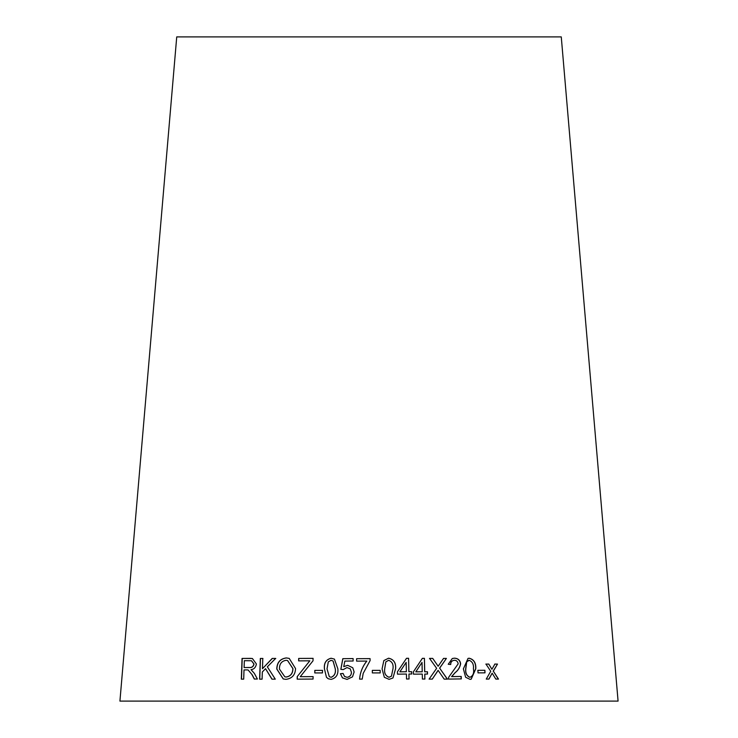 <?xml version="1.0" encoding="UTF-8"?>
<svg xmlns="http://www.w3.org/2000/svg" width="738" height="738" viewBox="0 0 738 738"><rect width="100%" height="100%" fill="white"/><g stroke="black" fill="none" stroke-linecap="round" stroke-linejoin="round"><path stroke-width="1.11" d="M618.075 701.1L119.925 701.1L176.733 36.9L561.267 36.9L618.075 701.1M498.491 679.089L493.325 671.137L497.504 664.08L494.884 664.071L491.914 669.274L488.768 664.071L485.973 664.08L490.733 671.276L486.259 679.098L488.971 679.089L492.163 673.157L495.807 679.089L498.491 679.089M485.004 672.844L484.894 670.279L477.91 670.316L478.012 672.871L485.004 672.844M463.381 668.868L465.65 677.272L470.078 679.375L471.185 679.181L475.798 668.748C476.093 662.918 473.888 659.403 469.174 658.213L468.021 658.416L463.381 668.868M448.234 664.274L450.724 664.495C450.678 661.995 451.896 660.593 454.377 660.279C456.471 660.307 457.744 661.488 458.187 663.813L448.621 677.327L448.418 679.098L461.315 678.905L461.213 676.451L451.665 676.589L455.281 672.539C458.077 670.436 459.866 667.539 460.632 663.84C460.097 660.206 457.994 658.314 454.34 658.167L452.274 658.527L448.234 664.274M444.184 679.126L447.422 679.135L439.663 668.158L446.398 658.416L443.556 658.407L438.16 666.248L432.717 658.397L429.544 658.397L436.638 668.314L429.101 679.117L432.311 679.108L438.104 670.335L444.184 679.126M424.728 671.755L424.415 658.333L422.376 658.342L413.391 671.829L413.446 674.163L422.284 674.098L422.404 679.061L424.904 679.052L424.784 674.089L427.514 674.08L427.459 671.746L424.654 671.783L424.415 658.333M408.898 671.7L408.575 658.278L406.518 658.296L397.422 671.838L397.478 674.163L406.426 674.052L406.537 679.015L409.064 678.988L408.944 674.034L411.712 674.006L411.666 671.672L408.852 671.728L408.575 658.278M382.072 668.896L384.332 677.281L389.101 679.347L392.985 677.964L395.614 668.674C396.075 662.844 393.741 659.348 388.603 658.195L383.852 660.565L382.072 668.896M380.19 672.927L380.171 670.362L372.339 670.362L372.349 672.918L380.19 672.927M370.089 660.611L370.079 658.628L356.611 658.693L356.62 661.137L366.823 661.082C362.598 666.285 360.19 672.3 359.581 679.117L362.21 679.108L363.179 673.407L370.089 660.611M343.742 666.663L344.849 661.091L353.124 661.008L353.124 658.582L342.81 658.683L340.836 669.338L343.207 669.615L346.98 667.576L350.19 668.812L351.426 672.226C351.408 675.039 349.95 676.737 347.054 677.318L344.471 676.395L343.059 673.453L340.402 673.711L342.46 677.881L347.063 679.412L352.506 676.847L354.129 671.977L352.782 667.77L347.653 665.316L343.742 666.663L347.653 665.316M324.434 668.923L326.473 677.3L328.262 678.766L331.141 679.375C336.224 678.074 338.447 674.523 337.829 668.711L334.434 659.117L331.085 658.231C326.03 659.541 323.807 663.111 324.434 668.923L326.473 677.3M322.469 672.927L322.506 670.372L314.812 670.381L314.766 672.945L322.469 672.927M313.023 660.796L313.069 658.351L298.669 658.434L298.632 660.879L309.822 660.814L297.211 676.617L297.174 679.163L313.06 679.061L313.096 676.617L300.246 676.691L313.023 660.796M285.929 679.357C292.054 678.545 295.265 674.947 295.56 668.573L289.204 658.388L286.298 657.927C280.089 658.813 276.925 662.53 276.787 669.062L283.207 678.932L285.929 679.357M275.283 679.163L267.341 666.829L275.652 658.444L272.211 658.434L262.451 668.72L262.802 658.444L260.329 658.453L259.601 679.172L262.082 679.163L262.331 671.977L265.532 668.665L271.935 679.154L275.283 679.163M252.027 674.744L254.306 679.043L257.387 679.025L254.37 673.407L251.012 669.643C253.973 669.329 255.772 667.438 256.4 663.969L252.387 658.508L242.055 658.434L241.326 679.154L243.697 679.135L244.01 669.929L246.787 669.901L248.116 669.984L252.175 674.772L254.453 679.071M248.116 669.984L252.175 674.772M252.461 658.517L250.053 658.351M250.2 658.379L242.055 658.434M242.212 658.462L241.483 679.181M251.52 660.759L254.029 664.006C253.475 666.626 251.935 667.807 249.398 667.53L244.094 667.558L244.343 660.704L251.446 660.75L253.881 663.979C253.337 666.608 251.787 667.779 249.25 667.503L244.094 667.558M275.772 658.471L272.211 658.434M272.331 658.462L262.451 668.72M262.94 658.471L260.329 658.453M260.468 658.48L259.739 679.2M272.054 679.181L265.532 668.665M289.25 658.407L286.409 657.955C280.209 658.84 277.036 662.549 276.907 669.089L283.263 678.951M287.645 660.611L292.949 668.6C292.866 673.591 290.569 676.395 286.067 677.041L284.84 676.746M286.279 660.289L287.599 660.602L292.857 668.582C292.765 673.563 290.468 676.368 285.957 677.014L284.785 676.737L279.434 669.062C279.342 663.896 281.621 660.971 286.279 660.289M313.133 658.379L298.669 658.434M298.761 658.462L298.715 660.907M297.211 676.617L309.822 660.814M297.303 676.645L297.257 679.191M313.17 676.645L300.246 676.691M322.571 670.399L314.812 670.381M314.877 670.408L314.84 672.964M334.452 659.126L331.141 658.259C326.085 659.569 323.871 663.139 324.489 668.951M326.528 677.327L328.318 678.794M333.124 661.054L335.273 668.776C335.947 673.01 334.582 675.851 331.187 677.309L329.416 676.728M328.299 661.857L331.067 660.335L333.041 661.008L335.236 668.748C335.901 672.982 334.535 675.823 331.131 677.281L329.314 676.672L327.017 668.877L328.299 661.857M353.142 658.61L342.81 658.683M342.847 658.711L340.873 669.366M350.209 668.831L351.426 672.226M351.445 672.253C351.436 675.067 349.978 676.764 347.081 677.346L347.054 677.318M347.081 677.346L344.471 676.395M343.096 673.48L340.402 673.711M340.43 673.739L342.478 677.89M352.792 667.779L347.681 665.344M370.089 660.639L370.079 658.628M370.079 658.656L356.611 658.693M356.629 658.72L356.639 661.165M359.591 679.144C360.199 672.327 362.607 666.313 366.823 661.11L366.823 661.082M380.171 672.945L380.171 670.362L372.339 670.39M392.967 677.982L395.577 668.702C396.038 662.872 393.705 659.375 388.575 658.222L383.843 660.575M391.435 676.174L389.027 677.281C385.559 675.943 384.111 673.148 384.673 668.877L385.836 661.857L388.622 660.298C392.118 661.617 393.575 664.421 392.994 668.711L391.435 676.174L389.055 677.253C385.577 675.916 384.129 673.121 384.692 668.849L385.854 661.829M411.656 674.025L411.61 671.7L408.852 671.728M408.52 658.305L406.472 658.324M409.009 679.015L408.944 674.034M406.38 671.728L399.876 671.829L406.158 662.383L406.38 671.728L399.922 671.801L406.158 662.383M427.44 674.108L427.385 671.774L424.654 671.783M424.341 658.361L422.311 658.37M424.83 679.08L424.784 674.089M422.228 671.774L415.798 671.838L422.016 662.429L422.228 671.774L415.863 671.811L422.016 662.429M447.32 679.154L439.663 668.158M439.571 668.185L446.398 658.416M446.296 658.444L443.455 658.434M432.717 658.397L438.16 666.248M432.634 658.416L429.47 658.425M432.237 679.135L437.191 671.884M437.099 671.912L438.104 670.335M461.204 678.932L461.093 676.478L451.564 676.617L455.171 672.567C457.966 670.464 459.746 667.567 460.521 663.868C459.977 660.233 457.883 658.342 454.23 658.195L452.219 658.545M450.623 664.523C450.577 662.023 451.785 660.611 454.267 660.307L454.377 660.279M471.112 679.191L475.659 668.776C475.955 662.945 473.75 659.431 469.045 658.231L467.966 658.434M466.601 661.857L469.23 660.316C472.468 661.663 473.861 664.477 473.418 668.766C474.22 673.019 473.076 675.86 469.995 677.29L469.866 677.318C466.647 675.953 465.254 673.13 465.687 668.868L466.601 661.857L469.11 660.344M469.23 660.316L468.556 660.436M469.995 677.29C466.767 675.925 465.374 673.111 465.807 668.84L466.72 661.829M484.857 672.862L484.894 670.279M484.746 670.307L477.772 670.335M498.325 679.117L493.325 671.137M493.168 671.165L497.504 664.08M497.338 664.099L494.728 664.099M488.768 664.071L491.914 669.274M488.621 664.099L485.825 664.108M488.814 679.117L492.163 673.157"/></g></svg>
